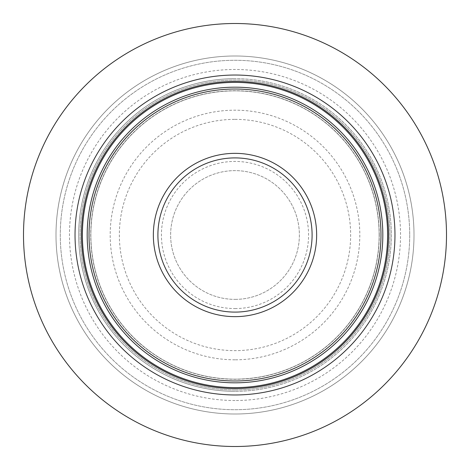 <?xml version="1.0" encoding="UTF-8"?>
<svg xmlns="http://www.w3.org/2000/svg" width="470" height="470" viewBox="0 0 470 470"><rect width="100%" height="100%" fill="white"/><g stroke="black" fill="none" stroke-linecap="round" stroke-linejoin="round"><path stroke-width="0.35" stroke-dasharray="2.35 1.76" d="M446.5 235A211.5 211.5 0 0 1 235 446.5A211.5 211.5 0 0 1 23.5 235A211.5 211.5 0 0 1 235 23.5A211.5 211.5 0 0 1 446.5 235A211.5 211.5 0 0 1 235 446.5A211.5 211.5 0 0 1 23.5 235A211.5 211.5 0 0 1 235 23.5A211.5 211.5 0 0 1 446.5 235A211.5 211.5 0 0 1 235 446.5A211.5 211.5 0 0 1 23.5 235A211.5 211.5 0 0 1 235 23.5A211.5 211.5 0 0 1 446.5 235M414.005 235A179.005 179.005 0 0 1 235 414.005A179.005 179.005 0 0 1 55.995 235A179.005 179.005 0 0 1 235 55.995A179.005 179.005 0 0 1 414.005 235A179.005 179.005 0 0 0 235 55.995A179.005 179.005 0 0 0 55.995 235A179.005 179.005 0 0 0 235 414.005A179.005 179.005 0 0 0 414.005 235M379.143 235A144.143 144.143 0 0 0 235 90.857A144.143 144.143 0 0 0 90.857 235A144.143 144.143 0 0 0 235 379.143A144.143 144.143 0 0 0 379.143 235A144.143 144.143 0 0 0 235 90.857A144.143 144.143 0 0 0 90.857 235A144.143 144.143 0 0 0 235 379.143A144.143 144.143 0 0 0 379.143 235A144.143 144.143 0 0 1 235 379.143A144.143 144.143 0 0 1 90.857 235A144.143 144.143 0 0 1 235 90.857A144.143 144.143 0 0 1 379.143 235M409.717 235A174.717 174.717 0 0 1 235 409.717A174.717 174.717 0 0 1 60.283 235A174.717 174.717 0 0 1 235 60.283A174.717 174.717 0 0 1 409.717 235A174.717 174.717 0 0 1 235 409.717A174.717 174.717 0 0 1 60.283 235A174.717 174.717 0 0 1 235 60.283A174.717 174.717 0 0 1 409.717 235A174.717 174.717 0 0 0 235 60.283A174.717 174.717 0 0 0 60.283 235A174.717 174.717 0 0 0 235 409.717A174.717 174.717 0 0 0 409.717 235M235 391.328A156.328 156.328 0 0 1 78.672 235A156.328 156.328 0 0 1 235 78.672A156.328 156.328 0 0 1 391.328 235A156.328 156.328 0 0 1 235 391.328A156.328 156.328 0 0 0 391.328 235A156.328 156.328 0 0 0 235 78.672A156.328 156.328 0 0 1 391.328 235A156.328 156.328 0 0 1 235 391.328A156.328 156.328 0 0 0 391.328 235A156.328 156.328 0 0 0 235 78.672A156.328 156.328 0 0 0 78.672 235A156.328 156.328 0 0 0 235 391.328A156.328 156.328 0 0 1 78.672 235A156.328 156.328 0 0 1 235 78.672A156.328 156.328 0 0 0 78.672 235A156.328 156.328 0 0 0 235 391.328M235 389.947A154.947 154.947 0 0 0 389.947 235A154.947 154.947 0 0 0 235 80.053A154.947 154.947 0 0 0 80.053 235A154.947 154.947 0 0 0 235 389.947A154.947 154.947 0 0 0 389.947 235A154.947 154.947 0 0 0 235 80.053A154.947 154.947 0 0 0 80.053 235A154.947 154.947 0 0 0 235 389.947M235 299.372A64.372 64.372 0 0 0 299.372 235A64.372 64.372 0 0 0 235 170.628A64.372 64.372 0 0 0 170.628 235A64.372 64.372 0 0 0 235 299.372A64.372 64.372 0 0 1 170.628 235A64.372 64.372 0 0 1 235 170.628A64.372 64.372 0 0 1 299.372 235A64.372 64.372 0 0 1 235 299.372M379.267 235A144.267 144.267 0 0 0 235 90.734A144.267 144.267 0 0 0 90.734 235A144.267 144.267 0 0 0 235 379.267A144.267 144.267 0 0 0 379.267 235M235 400.522A165.522 165.522 0 0 1 69.478 235A165.522 165.522 0 0 1 235 69.478A165.522 165.522 0 0 1 400.522 235A165.522 165.522 0 0 1 235 400.522M235 359.809A124.809 124.809 0 0 1 110.192 235A124.809 124.809 0 0 1 235 110.192A124.809 124.809 0 0 1 359.809 235A124.809 124.809 0 0 1 235 359.809M235 119.356A115.644 115.644 0 0 1 350.644 235A115.644 115.644 0 0 1 235 350.644A115.644 115.644 0 0 1 119.356 235A115.644 115.644 0 0 1 235 119.356M235 308.567A73.567 73.567 0 0 0 308.567 235A73.567 73.567 0 0 0 235 161.433A73.567 73.567 0 0 0 161.433 235A73.567 73.567 0 0 0 235 308.567"/><path stroke-width="0.7" d="M446.5 235A211.5 211.5 0 0 1 235 446.5A211.5 211.5 0 0 1 23.5 235A211.5 211.5 0 0 1 235 23.5A211.5 211.5 0 0 1 446.5 235M394.964 235A159.964 159.964 0 0 0 235 75.035A159.964 159.964 0 0 0 75.035 235A159.964 159.964 0 0 0 235 394.964A159.964 159.964 0 0 0 394.964 235M380.982 235A145.982 145.982 0 0 1 235 380.982A145.982 145.982 0 0 1 89.018 235A145.982 145.982 0 0 1 235 89.018A145.982 145.982 0 0 1 380.982 235M388.567 235A153.567 153.567 0 0 0 235 81.433A153.567 153.567 0 0 0 81.433 235A153.567 153.567 0 0 0 235 388.567A153.567 153.567 0 0 0 388.567 235M387.615 235A152.615 152.615 0 0 1 235 387.615A152.615 152.615 0 0 1 82.385 235A152.615 152.615 0 0 1 235 82.385A152.615 152.615 0 0 1 387.615 235M382.821 235A147.821 147.821 0 0 0 235 87.179A147.821 147.821 0 0 0 87.179 235A147.821 147.821 0 0 0 235 382.821A147.821 147.821 0 0 0 382.821 235M316.651 235A81.651 81.651 0 0 0 235 153.349A81.651 81.651 0 0 0 153.349 235A81.651 81.651 0 0 0 235 316.651A81.651 81.651 0 0 0 316.651 235M312.098 235A77.098 77.098 0 0 1 235 312.098A77.098 77.098 0 0 1 157.902 235A77.098 77.098 0 0 1 235 157.902A77.098 77.098 0 0 1 312.098 235"/></g></svg>
